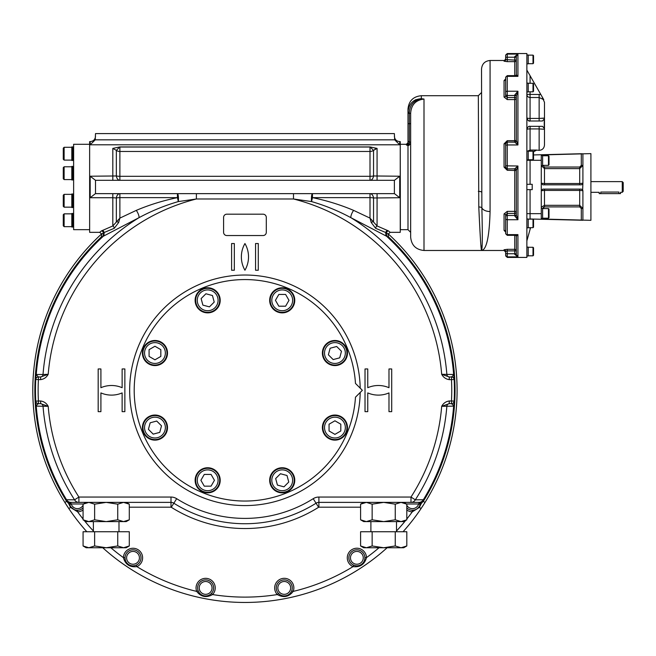 <?xml version="1.0" encoding="UTF-8"?>
<svg xmlns="http://www.w3.org/2000/svg" width="656" height="656" viewBox="0 0 656 656"><rect width="100%" height="100%" fill="white"/><g stroke="black" fill="none" stroke-linecap="round" stroke-linejoin="round"><path stroke-width="0.98" d="M72.685 204.795L72.595 203.655M89.634 229.666L73.628 229.666L73.628 144.279L89.634 144.279M71.816 227.033L72.775 227.033L71.816 227.033L71.816 213.479L72.775 213.479L71.816 213.479M72.644 226.656L73.628 227.033L72.644 226.656L72.644 213.487L73.628 213.479L72.841 213.479M72.8 213.487L72.57 226.632M72.644 214.159L72.8 215.701M72.644 215.75L72.857 218.038M72.644 218.038L72.718 220.58M72.8 225.27L72.595 223.147M72.8 223.147L72.578 220.58M64.124 226.656L64.124 213.848L71.816 213.848L64.124 213.848L63.271 214.701L63.271 225.779L64.124 226.656L71.816 226.656M71.816 160.466L72.775 160.466L71.816 160.466L71.816 146.911L72.775 146.911L71.816 146.911M72.644 160.072L73.628 160.466L72.644 160.097L72.644 146.919M72.8 146.919L72.8 160.449M72.644 151.47L72.718 154.021M72.644 147.592L72.8 149.133M72.644 149.191L72.857 151.47M72.8 158.711L72.595 156.587M72.8 156.587L72.578 154.021M64.124 147.288L63.271 148.141L63.271 159.236L64.124 160.097L64.124 147.288L71.816 147.288M72.775 179.965L71.816 179.965L71.816 166.411L72.775 166.411L71.816 166.411M73.628 179.965L72.644 179.588L72.644 166.419M72.8 179.949L72.791 179.227M72.685 166.485L72.8 179.564M72.644 167.091L72.8 168.633M72.644 168.682L72.857 170.97M72.644 170.97L72.718 173.512M72.8 178.202L72.595 176.079M72.8 176.079L72.578 173.512M64.124 166.78L63.271 167.633L63.271 178.735L64.124 179.588L64.124 166.78L71.816 166.78M72.873 149.191L72.75 148.24M73.628 193.979L72.644 194.086M73.628 207.534L72.644 207.165L72.644 193.987M72.8 203.655L72.8 207.517M72.644 194.66L72.8 198.538M72.644 196.259L72.857 198.538M72.644 198.538L72.718 201.089M72.8 193.987L72.8 194.66M72.8 194.627L72.8 196.201M72.8 198.473L72.57 201.089M72.775 207.534L71.816 207.534L71.816 193.979L72.775 193.979M64.124 194.356L63.271 195.209L63.271 206.304L64.124 207.165L64.124 194.356L71.816 194.356M216.16 308.812A12.005 12.005 0 0 1 196.07 303.433A12.005 12.005 0 0 1 210.781 288.722A12.005 12.005 0 0 1 216.16 308.812M215.029 307.68A10.406 10.406 0 0 1 197.62 303.015A10.406 10.406 0 0 1 210.363 290.272A10.406 10.406 0 0 1 215.029 307.68M212.462 295.528L214.217 302.08L209.428 306.869L202.876 305.114L201.121 298.57L205.918 293.773L212.462 295.528M166.968 353.035A12.005 12.005 0 0 1 148.953 363.432A12.005 12.005 0 0 1 148.953 342.637A12.005 12.005 0 0 1 166.968 353.035M165.361 353.035A10.406 10.406 0 0 1 149.757 362.046A10.406 10.406 0 0 1 149.757 344.023A10.406 10.406 0 0 1 165.361 353.035M154.955 346.253L160.827 349.648L160.827 356.421L154.955 359.816L149.084 356.421L149.084 349.648L154.955 346.253M326.434 361.53A12.005 12.005 0 0 1 331.821 341.44A12.005 12.005 0 0 1 346.524 356.142A12.005 12.005 0 0 1 326.434 361.53M327.574 360.398A10.406 10.406 0 0 1 332.231 342.981A10.406 10.406 0 0 1 344.982 355.732A10.406 10.406 0 0 1 327.574 360.398M339.726 357.832L333.174 359.586L328.377 354.789L330.132 348.246L336.684 346.491L341.473 351.28L339.726 357.832M282.219 312.33A12.005 12.005 0 0 1 271.814 294.323A12.005 12.005 0 0 1 292.617 294.323A12.005 12.005 0 0 1 282.219 312.33M282.219 310.731A10.406 10.406 0 0 1 273.208 295.118A10.406 10.406 0 0 1 291.231 295.118A10.406 10.406 0 0 1 282.219 310.731M288.993 300.325L285.606 306.196L278.825 306.196L275.438 300.325L278.825 294.454L285.606 294.454L288.993 300.325M273.724 471.803A12.005 12.005 0 0 1 293.814 477.183A12.005 12.005 0 0 1 279.112 491.893A12.005 12.005 0 0 1 273.724 471.803M274.856 472.935A10.406 10.406 0 0 1 292.273 477.601A10.406 10.406 0 0 1 279.522 490.344A10.406 10.406 0 0 1 274.856 472.935M277.422 485.087L275.668 478.544L280.465 473.747L287.008 475.502L288.763 482.045L283.974 486.842L277.422 485.087M322.924 427.581A12.005 12.005 0 0 1 340.931 417.183A12.005 12.005 0 0 1 340.931 437.978A12.005 12.005 0 0 1 322.924 427.581M324.523 427.581A10.406 10.406 0 0 1 340.136 418.569A10.406 10.406 0 0 1 340.136 436.593A10.406 10.406 0 0 1 324.523 427.581M334.929 434.362L329.058 430.976L329.058 424.194L334.929 420.799L340.8 424.194L340.8 430.976L334.929 434.362M163.451 419.094A12.005 12.005 0 0 1 158.063 439.184A12.005 12.005 0 0 1 143.361 424.473A12.005 12.005 0 0 1 163.451 419.094M162.319 420.225A10.406 10.406 0 0 1 157.653 437.634A10.406 10.406 0 0 1 144.902 424.891A10.406 10.406 0 0 1 162.319 420.225M150.167 422.792L156.71 421.037L161.507 425.826L159.752 432.378L153.201 434.133L148.412 429.336L150.167 422.792M207.673 468.286A12.005 12.005 0 0 1 218.071 486.301A12.005 12.005 0 0 1 197.267 486.301A12.005 12.005 0 0 1 207.673 468.286M207.673 469.885A10.406 10.406 0 0 1 216.685 485.497A10.406 10.406 0 0 1 198.661 485.497A10.406 10.406 0 0 1 207.673 469.885M200.892 480.29L204.278 474.427L211.06 474.427L214.446 480.29L211.06 486.162L204.278 486.162L200.892 480.29M548.482 165.361L549.015 164.82L549.015 156.284L548.482 155.751L548.482 165.361L542.61 165.361M580.847 166.55L579.707 167.034L581.306 165.41L582.905 165.41L579.707 168.608L579.707 167.034L544.48 167.034L544.48 168.608L541.282 165.624L542.61 165.624L542.61 155.48L541.274 155.48M548.482 218.194L548.482 208.583L549.015 209.116L549.015 217.661L548.482 218.194L542.61 218.194M541.274 218.456L542.61 218.456L542.61 208.321L541.274 208.321M539.142 126.346L539.142 128.92L530.073 128.92A3.206 0.631 180 0 0 526.866 129.544C527.621 127.034 528.687 125.968 530.073 126.346L542.528 126.346L544.25 128.314L543.996 129.232L539.142 128.92L539.142 150.363C542.381 150.044 544.16 148.264 544.48 145.025L544.48 102.328L541.987 96.547M530.073 91.824L530.073 94.374L540.839 94.546L543.775 99.679L539.142 97.506L530.073 97.506L530.073 94.374L526.866 94.374A3.206 3.141 180 0 0 530.073 97.506L530.073 118.433A3.206 0.631 0 0 1 526.866 117.801C527.826 120.466 528.892 121.532 530.073 121.007L542.446 121.007L544.25 119.031L543.996 118.121L542.061 118.359M539.142 121.007L539.142 118.433L543.996 118.121M533.426 151.634L536.206 150.052L530.073 150.052L527.744 151.052L530.073 150.052L530.073 126.346M540.839 94.546L526.866 70.094M526.94 118.474A3.206 3.206 0 0 0 527.326 119.449M527.539 119.769A3.206 3.206 0 0 0 527.982 120.228M528.408 120.54A3.206 3.206 0 0 0 528.834 120.761M529.253 120.901A3.206 3.206 0 0 0 530.073 121.007L530.073 118.433L539.142 118.433L539.142 94.374M544.25 128.314L544.25 119.031M544.48 168.608L579.707 168.608L544.48 168.608L544.48 183.532L541.274 183.237L541.274 160.285L530.073 160.285L530.073 159.752M581.306 165.41L581.306 153.734L582.905 153.824L582.905 183.237A1.599 1.599 0 0 1 582.643 184.115L581.306 184.836L542.881 184.836L541.274 183.237L541.274 190.707L544.48 190.412L544.48 205.328L541.7 206.943M526.866 184.303L532.205 184.303L532.205 189.641L526.866 189.641M529.105 219.145A3.206 3.206 0 0 1 530.073 218.989L529.105 219.145M530.565 227.681L526.866 240.875M579.707 184.836L579.707 183.532L582.905 183.237L582.643 189.822L581.306 189.108L542.881 189.108L541.274 190.707L541.274 218.989L590.908 220.326L590.908 153.619L541.274 154.947L541.274 160.285M581.306 153.734L533.541 154.947M582.905 220.26L530.073 218.989L530.073 189.641M544.48 189.108L544.48 190.412L579.707 190.412L579.707 206.902L581.306 208.534L582.905 208.534L579.707 205.328L544.48 205.328L544.48 206.902L543.332 207.394M579.707 189.108L579.707 190.412L582.905 190.707L582.905 220.121M544.48 184.836L544.48 183.532L579.707 183.532L579.707 168.608L582.905 165.41M582.643 189.822L582.905 190.707M507.252 257.423L505.653 255.282A1.599 1.591 -0 0 0 507.252 256.873L507.252 257.423L526.866 257.423L526.866 53.546L507.252 53.546L505.653 55.145L505.653 59.614L505.653 57.252L507.252 57.22L507.252 53.546M622.265 192.306L623.2 191.372L623.2 182.565L622.265 181.63L622.265 192.306L620.535 192.306L620.535 193.618L599.182 193.618L599.182 192.306L590.908 192.306M618.928 193.618L618.928 192.06C620.994 192.331 620.994 192.331 618.928 192.06L600.781 192.06C598.723 192.331 598.723 192.331 600.781 192.06C598.723 192.331 598.723 192.331 600.781 192.06L600.781 193.618M526.866 151.052L528.203 151.052L528.203 159.916L526.866 159.916M533.008 159.752L533.541 159.219L533.541 151.749L533.008 151.216L533.008 159.752L528.203 159.752M526.866 54.989L528.203 54.989L528.203 63.845L526.866 63.845M533.008 63.689L533.541 63.156L533.541 55.678L533.008 55.145L533.008 63.689L528.203 63.689M526.866 83.123L528.203 83.123L528.203 91.988L526.866 91.988M533.008 91.824L533.541 91.291L533.541 83.82L533.008 83.287L533.008 91.824L528.203 91.824M526.866 218.981L528.203 218.981L528.203 227.837L526.866 227.837M533.008 227.681L533.541 227.148L533.541 219.678L533.008 219.145L533.008 227.681L528.203 227.681M526.866 247.115L528.203 247.115L528.203 255.979L526.866 255.979M533.008 255.815L533.541 255.282L533.541 247.812L533.008 247.279L533.008 255.815L528.203 255.815M504.054 61.197L505.653 58.884L505.653 59.614A1.599 1.591 0 0 1 504.054 61.197L507.252 61.648L507.252 57.22L514.73 57.22L514.73 56.596L517.928 54.095L516.329 56.26L516.329 74.792L517.928 76.35L517.928 54.095L507.252 54.095A1.599 1.591 180 0 0 505.653 55.686M515.575 75.629L517.928 76.35L507.252 76.35L507.252 75.637L515.575 75.637L516.329 74.792L516.329 75.727M516.329 96.58A1.599 1.115 -0 0 0 514.73 95.473L507.252 95.473A1.599 1.115 180 0 1 505.653 94.357L505.653 77.687M514.73 94.981L517.928 91.225L516.329 95.842A1.599 0.869 -0 0 0 514.73 94.981L514.73 97.531L507.252 97.531L505.653 96.055L505.653 79.327A1.599 1.263 180 0 1 504.054 80.59L505.653 78.925M516.329 140.597A1.599 1.566 0 0 1 514.73 142.163L517.928 144.96L516.329 140.597L516.329 95.842M516.329 170.478A1.599 1.599 -0 0 0 514.73 168.871L507.252 168.871A1.599 1.599 180 0 1 505.653 167.272L505.653 143.689A1.599 1.599 0 0 1 507.252 142.09L514.73 142.163M514.73 168.805L517.928 166.001L516.329 170.363A1.599 1.566 -0 0 0 514.73 168.805L507.252 168.928L505.653 167.313L504.054 167.116L507.252 170.273L507.252 144.96L517.928 144.96L517.928 91.225L507.252 91.225L507.252 76.35A1.599 1.246 -0 0 0 505.653 77.588M514.73 215.988L514.73 215.496A1.599 1.115 -0 0 0 516.329 214.381L516.329 215.119A1.599 0.869 -0 0 1 514.73 215.988L517.928 219.735L516.329 215.119L516.329 170.363M505.653 233.282L505.653 216.611A1.599 1.115 -0 0 1 507.252 215.496L514.73 215.496L514.73 213.43L507.252 213.43L507.252 219.735L517.928 219.735L517.928 166.001L505.653 165.837M515.575 235.332L517.928 234.618L516.329 236.168L515.575 235.332L507.252 235.332L507.252 219.735A1.599 1.009 -0 0 1 505.653 218.727M514.73 254.372L514.73 253.749L516.329 253.774L516.329 250.904L516.329 254.708L514.73 254.372L517.928 256.873L516.329 254.708L516.329 236.168M514.73 56.596L516.329 56.26M505.653 59.614L514.73 60.09L514.73 57.22L516.329 57.195L516.329 60.065A1.599 1.583 0 0 1 514.73 61.648L507.252 61.648M505.653 94.357L505.653 96.055A1.599 0.984 -0 0 1 504.054 97.039L507.252 99.589L507.252 91.225A1.599 1.009 -0 0 0 505.653 92.234M507.252 99.589L514.73 99.589L514.73 97.531A1.599 1.115 -0 0 1 516.329 98.646A1.599 0.943 -0 0 1 514.73 99.589L514.73 140.687L516.329 140.441A1.599 1.599 0 0 1 514.73 142.04L507.252 142.04L507.252 140.687L504.054 143.844L505.653 143.648L507.252 142.04L507.252 144.96L505.653 145.132L505.653 143.689M505.653 214.906L507.252 213.43L507.252 211.38L504.054 213.922A1.599 0.984 180 0 1 505.653 214.906L505.653 216.611M505.653 255.282L505.653 253.716L505.653 255.282M505.653 253.716L507.252 253.749L507.252 249.321L504.054 249.764A1.599 1.591 180 0 1 505.653 251.355L505.653 253.716L505.653 251.355L505.653 252.084L505.653 251.355L507.252 250.879L514.73 250.879L514.73 253.749L507.252 253.749L507.252 256.873L517.928 256.873L517.928 234.618L507.252 234.618A1.599 1.246 -0 0 1 505.653 233.372M505.645 231.527L505.653 231.642A1.599 1.263 -0 0 0 504.054 230.379L505.653 232.044M490.073 211.527L490.073 60.483C484.882 60.992 482.037 63.837 481.529 69.028L481.865 207.886A8.536 5.035 180 0 0 490.073 211.527C489.36 236.824 486.514 249.813 481.529 250.477L423.997 250.477C415.896 249.69 411.443 245.246 410.656 237.136L410.656 232.339L407.991 229.666L400.381 229.666L400.25 144.279M504.054 249.764L504.054 250.477L481.529 250.477C480.963 249.214 480.053 234.717 478.79 207.009A3.206 1.402 -3.2 0 1 481.865 207.886C482.537 235.135 482.431 249.337 481.529 250.477L482.103 245.147M408.827 144.23L407.991 143.377L408.901 145.435L406.384 144.951L407.991 145.64L407.991 229.666M408.901 145.435L410.656 143.229L408.991 145.37L409.319 141.885L408.901 145.435M400.381 144.279L406.384 144.279L406.384 144.951A1.599 1.574 180 0 0 407.991 143.377L407.991 109.052C408.778 100.95 413.223 96.498 421.332 95.71L421.332 98.695L423.997 99.048C415.658 100.089 411.214 104.845 410.656 113.308L410.656 237.136M407.991 141.565L407.991 142.09M409.319 141.885L409.319 123.672L407.991 123.672L407.991 140.54A1.599 1.361 -0 0 0 409.319 141.885A1.599 1.361 -0 0 1 410.656 143.229L410.656 123.672L409.319 123.672L409.319 113.308L410.656 113.308M409.344 112.168C410.008 104.804 413.911 100.434 421.062 99.056A1.599 0.566 96.2 0 1 421.332 98.695C413.141 99.294 408.688 103.787 407.991 112.184L409.344 112.168L409.319 113.308L407.991 113.308M416.052 99.573L413.829 100.794M423.997 99.048L421.062 99.056L423.997 99.048L423.997 250.477M478.79 207.009L478.331 95.71L421.332 95.71M481.529 192.126A3.206 0.754 -0 0 0 478.331 191.372M198.801 291.453A12.538 12.538 0 0 1 219.785 297.078A12.538 12.538 0 0 1 204.426 312.436A12.538 12.538 0 0 1 198.801 291.453M142.418 353.035A12.538 12.538 0 0 1 161.228 342.178A12.538 12.538 0 0 1 161.228 363.9A12.538 12.538 0 0 1 142.418 353.035M343.793 344.17A12.538 12.538 0 0 1 338.176 365.154A12.538 12.538 0 0 1 322.818 349.787A12.538 12.538 0 0 1 343.793 344.17M282.219 287.779A12.538 12.538 0 0 1 293.076 306.598A12.538 12.538 0 0 1 271.354 306.598A12.538 12.538 0 0 1 282.219 287.779M291.084 489.163A12.538 12.538 0 0 1 270.1 483.538A12.538 12.538 0 0 1 285.467 468.179A12.538 12.538 0 0 1 291.084 489.163M347.467 427.581A12.538 12.538 0 0 1 328.656 438.446A12.538 12.538 0 0 1 328.656 416.724A12.538 12.538 0 0 1 347.467 427.581M146.091 436.453A12.538 12.538 0 0 1 151.708 415.469A12.538 12.538 0 0 1 167.075 430.828A12.538 12.538 0 0 1 146.091 436.453M207.673 492.836A12.538 12.538 0 0 1 196.808 474.026A12.538 12.538 0 0 1 218.53 474.026A12.538 12.538 0 0 1 207.673 492.836M355.47 383.424L362.358 390.312L355.47 397.192A110.741 110.741 0 0 1 187.6 485.046A110.741 110.741 0 0 1 187.6 295.569A110.741 110.741 0 0 1 355.47 383.424M90.175 144.796L399.717 144.796L394.658 139.835L394.379 133.603L95.505 133.603L95.227 139.835L90.175 144.796L90.175 141.606L89.634 141.606L89.634 232.339L99.696 232.339L101.36 230.945L100.335 231.798M388.836 238.079L386.597 236.242L350.911 217.694A5.338 1.517 116.9 0 1 353.6 210.379L370.009 218.112L377.069 225.959L388.524 230.945L390.197 232.339L400.25 232.339L400.25 141.606L399.717 141.606C396.47 141.294 394.691 139.515 394.379 136.268M196.39 193.643L196.39 198.981L178.342 201.572A5.338 1.05 -90 0 0 177.432 193.643L177.432 197.645L119.876 197.645L119.876 218.112L118.662 222.482L114.283 228.296L103.386 232.814A2.132 1.993 49.2 0 0 101.36 230.945L112.816 225.959L119.876 218.112L136.284 210.379C149.404 204.828 163.114 200.58 177.432 197.645L178.342 201.572C164.656 205.541 151.536 210.912 138.974 217.694A5.338 1.517 63.1 0 0 136.284 210.379M119.794 146.944L112.816 148.395L116.35 150.363L119.794 146.944L370.091 146.944L377.069 148.395L373.543 150.363L370.091 146.944M388.524 230.945A2.132 1.993 -49.2 0 0 386.499 232.814L388.09 234.118L390.197 232.339L389.664 231.888M114.283 228.296A2.132 1.271 63.8 0 0 112.816 225.959L112.816 197.718L116.35 197.981L116.35 221.785A2.132 0.951 27 0 1 118.662 222.482M40.451 376.97A2.665 2.575 90 0 0 43.017 374.502L48.2 374.297C46.51 377.38 43.985 379.16 40.631 379.635L35.744 379.496L36.064 374.502L43.017 374.502A202.54 202.54 0 0 1 138.974 217.694L103.287 236.242A5.338 4.084 66.3 0 0 104.042 232.552A2.132 1.648 69 0 0 102.344 230.469M387.54 230.469A2.132 1.648 -69 0 0 385.843 232.552L375.609 228.296L371.222 222.482A2.132 0.951 -27 0 1 373.543 221.785L373.543 197.981A5.338 3.592 90 0 0 370.009 193.643L370.009 197.645A5.338 1.337 180 0 1 373.543 197.981L399.717 197.718L394.469 193.643L95.415 193.643L90.175 197.718L112.816 197.718L112.816 193.643M90.175 197.718L90.175 176.226L95.505 180.302L95.505 193.643M90.175 176.226L116.35 175.964A5.338 3.592 -90 0 0 119.876 180.302L119.876 176.3A5.338 1.337 0 0 1 116.35 175.964L116.35 150.363A5.338 4.436 0 0 0 119.876 151.47L119.876 147.034L370.009 147.034L370.009 151.47A5.338 4.436 180 0 0 373.543 150.363L373.543 175.964L399.717 176.226L394.469 180.302L95.505 180.302M377.069 193.643L377.069 225.959A2.132 1.271 -63.8 0 0 375.609 228.296M386.499 232.814L385.843 232.552A5.338 4.084 113.7 0 0 386.597 236.242A209.289 209.289 0 0 1 453.632 374.494L453.821 374.502A209.477 209.477 0 0 0 387.917 237.218A5.338 4.953 133 0 1 386.499 232.814L387.335 233.503M375.068 148.961L377.069 148.395L377.069 180.302M101.672 237.488L101.975 237.21A5.338 4.953 -133 0 0 103.386 232.814L101.795 234.11L99.696 232.339M119.876 197.645A5.338 1.337 0 0 0 116.35 197.981A5.338 3.592 -90 0 1 119.876 193.643L119.876 197.645M370.009 176.3A5.338 1.337 180 0 0 373.543 175.964A5.338 3.592 -90 0 1 370.009 180.302L370.009 176.3L119.876 176.3L119.876 151.47L370.009 151.47L370.009 176.3M394.379 180.302L394.379 193.643M371.222 222.482L370.009 218.112L370.009 197.645L312.461 197.645C326.721 200.564 340.431 204.811 353.6 210.379M388.213 237.488L389.164 238.39M389.459 238.669L389.648 238.85C389.131 239.063 388.606 237.48 388.09 234.118M389.566 238.768L389 238.226M423.292 505.194A212.142 212.142 0 0 1 421.054 508.589L424.998 502.488A212.142 212.142 0 0 0 388.163 233.807A212.142 212.142 0 0 1 423.792 504.407M66.1 504.407A212.142 212.142 0 0 1 64.887 502.488L68.831 508.589A212.142 212.142 0 0 1 66.6 505.194M35.99 405.096A2.665 1.64 -4 0 0 36.17 405.613L38.409 403.653A2.665 2.665 0 0 1 35.744 401.119A209.477 209.477 0 0 1 35.744 379.496A2.665 2.665 0 0 1 38.409 376.97L38.409 379.635A206.804 206.804 0 0 0 38.409 400.98L38.409 403.653A2.665 2.665 0 0 1 35.744 401.119A2.665 2.665 0 0 0 38.409 403.653L40.631 403.653L40.631 400.98C43.985 401.456 46.51 403.235 48.2 406.318L36.064 406.121A209.477 209.477 0 0 1 35.99 405.096L36.064 406.121A209.477 209.477 0 0 1 35.99 405.096L35.744 401.119A209.477 209.477 0 0 1 35.744 379.496A2.665 2.665 0 0 1 38.409 376.97L36.064 374.502A209.477 209.477 0 0 1 101.967 237.218A209.477 209.477 0 0 0 35.99 375.519A2.665 1.64 4 0 1 36.17 375.002A2.665 2.575 90 0 0 36.252 374.494A209.289 209.289 0 0 1 103.287 236.242L101.131 238.005M100.868 238.243L100.335 238.751M293.494 193.643L293.494 198.981L196.39 198.981A197.39 197.39 0 0 0 48.2 374.297L40.631 376.97L38.409 376.97A2.665 2.665 0 0 0 35.744 379.496M449.434 376.97A2.665 2.575 90 0 1 446.867 374.502A202.54 202.54 0 0 0 350.911 217.694C338.373 210.92 325.253 205.541 311.543 201.572L312.461 197.645L312.461 193.643A5.338 1.05 -90 0 0 311.543 201.572L293.494 198.981A197.39 197.39 0 0 1 441.685 374.297L453.632 374.494A2.665 2.575 90 0 0 453.714 375.002L454.141 379.496A209.477 209.477 0 0 1 454.141 401.119L453.821 406.121L441.685 406.318C443.374 403.235 445.9 401.456 449.262 400.98L449.262 403.653L441.685 406.318A197.39 197.39 0 0 1 410.992 497.051L318.898 497.051A10.676 10.676 0 0 0 313.207 498.691L316.053 503.209A133.422 133.422 0 0 1 173.84 503.209A5.338 5.338 0 0 0 170.995 502.381L70.93 502.381L70.93 503.152L68.585 501.84A5.338 5.338 0 0 0 70.93 502.381A5.338 5.338 0 0 1 66.387 499.839A5.338 5.338 0 0 0 70.93 502.381A5.338 5.084 90 0 1 66.543 499.741L74.571 499.831A5.338 5.076 90 0 0 78.9 502.381L78.9 497.051L74.571 499.831A202.54 202.54 0 0 1 43.017 406.121A2.665 2.575 -90 0 0 40.451 403.653M318.898 497.051L318.898 502.381A5.338 5.338 0 0 0 316.053 503.209A5.338 5.338 0 0 1 318.898 502.381L410.992 502.381A5.338 5.076 -90 0 0 415.322 499.831L423.341 499.741A5.338 5.084 -90 0 1 418.954 502.381A5.338 5.338 0 0 0 421.308 501.84A1.599 1.599 0 0 0 420.48 502.799A1.599 0.804 17.3 0 1 418.954 503.152L418.954 502.381L410.992 502.381L418.954 502.381A5.338 5.338 0 0 0 423.505 499.839L420.963 502.873A1.599 1.476 11.2 0 0 420.316 503.792L420.422 503.103L420.16 504.423L418.618 503.988L418.954 503.152L421.308 501.84A5.338 5.338 0 0 0 423.505 499.839A209.477 209.477 0 0 0 453.821 406.121L453.714 405.613A2.665 1.64 4 0 0 453.895 405.096M68.831 508.589A212.142 212.142 0 0 0 86.822 531.737A212.142 212.142 0 0 1 68.831 508.589L70.545 507.441L68.585 503.488L66.371 500.987L66.896 500.667L66.387 499.839A5.338 5.338 0 0 0 70.93 502.381M449.262 376.97L449.262 379.635C445.9 379.16 443.374 377.38 441.685 374.297L449.262 376.97L451.476 376.97L453.714 375.002A2.665 1.64 -4 0 1 453.895 375.519A209.477 209.477 0 0 0 387.917 237.218A209.477 209.477 0 0 1 453.895 375.519M360.201 388.155A115.276 115.276 0 0 0 243.868 275.036A115.276 115.276 0 0 0 129.667 390.312A115.276 115.276 0 0 0 243.868 505.579A115.276 115.276 0 0 0 360.201 392.46M388.303 236.726A210.092 210.092 0 0 1 423.514 500.987L422.997 500.667A209.477 209.477 0 0 0 423.505 499.839A5.338 5.338 0 0 1 418.954 502.381A5.338 5.338 0 0 0 421.308 501.84A1.599 1.599 0 0 0 420.48 502.799L421.308 501.84A5.338 5.338 0 0 0 423.505 499.839L423.341 499.741A209.289 209.289 0 0 0 453.632 406.121A2.665 2.575 -90 0 1 453.714 405.613L451.476 403.653A2.665 2.665 0 0 0 454.141 401.119L451.476 400.98A206.804 206.804 0 0 0 451.476 379.635L454.141 379.496A2.665 2.665 0 0 0 451.476 376.97A2.665 2.665 0 0 1 454.141 379.496A209.477 209.477 0 0 1 454.141 401.119A209.477 209.477 0 0 0 454.141 379.496A209.477 209.477 0 0 1 454.141 401.119A2.665 2.665 0 0 1 451.476 403.653L449.262 403.653M420.881 502.135L421.308 501.84L421.3 503.488L419.34 507.441L412.271 511.844L412.304 510.245L414.215 510.048M453.952 376.339A209.477 209.477 0 0 1 453.993 376.938A209.477 209.477 0 0 0 453.952 376.339M454.042 377.799A209.477 209.477 0 0 1 454.083 378.397A209.477 209.477 0 0 0 454.042 377.799M454.108 378.824A209.477 209.477 0 0 1 454.132 379.34A209.477 209.477 0 0 0 454.108 378.824M454.132 401.283A209.477 209.477 0 0 1 454.1 401.8A209.477 209.477 0 0 0 454.132 401.283M454.083 402.226A209.477 209.477 0 0 1 454.042 402.825A209.477 209.477 0 0 0 454.083 402.226M453.821 406.121A209.477 209.477 0 0 0 453.993 403.686A209.477 209.477 0 0 1 422.997 500.667M423.514 500.987L421.3 503.488A1.599 0.541 11.2 0 0 420.316 503.792L419.799 505.44M101.721 233.807A212.142 212.142 0 0 0 64.887 502.488A212.142 212.142 0 0 1 101.721 233.807M421.054 508.589A212.142 212.142 0 0 1 403.063 531.737A212.142 212.142 0 0 0 421.054 508.589L418.872 507.031L417.56 508.408M102.754 547.752A212.142 212.142 0 0 0 387.13 547.752A212.142 212.142 0 0 1 102.754 547.752M353.666 565.16A8.003 8.003 0 0 0 364.884 557.821A8.003 8.003 0 0 0 349.172 555.648A8.003 8.003 0 0 0 353.666 565.16A8.003 8.003 0 0 0 364.884 557.821A8.003 8.003 0 0 0 349.172 555.648A8.003 8.003 0 0 0 353.666 565.16A8.003 8.003 0 0 1 357.864 549.884A8.003 8.003 0 0 1 364.875 557.666L366.483 557.633C364.556 564.455 360.07 567.456 353.026 566.628L353.666 565.16L355.601 565.726M291.707 590.826L293.199 591.409C288.812 596.976 283.523 598.026 277.324 594.566L278.48 593.459L280.055 594.721M198.178 590.826A8.003 8.003 0 0 0 213.643 587.907A8.003 8.003 0 0 0 204.155 580.043A8.003 8.003 0 0 0 198.178 590.826A8.003 8.003 0 0 0 213.643 587.907A8.003 8.003 0 0 0 204.155 580.043A8.003 8.003 0 0 0 198.178 590.826A8.003 8.003 0 0 1 211.954 582.995A8.003 8.003 0 0 1 211.412 593.459L212.56 594.566C206.378 598.034 201.089 596.976 196.693 591.409L198.178 590.826L199.145 592.598M125.009 557.666A8.003 8.003 0 0 0 132.93 565.833A8.003 8.003 0 0 0 141.015 557.821A8.003 8.003 0 0 0 133.094 549.818A8.003 8.003 0 0 0 125.009 557.666A8.003 8.003 0 0 0 132.93 565.833A8.003 8.003 0 0 0 141.015 557.821A8.003 8.003 0 0 0 133.094 549.818A8.003 8.003 0 0 0 125.009 557.666A8.003 8.003 0 0 1 140.728 555.706A8.003 8.003 0 0 1 136.218 565.16L136.866 566.628C129.822 567.465 125.337 564.463 123.41 557.633L125.009 557.666L125.222 559.675M83.074 507.916A8.003 8.003 0 0 1 69.725 504.423L69.405 502.799A1.599 0.804 162.7 0 0 70.93 503.152L71.266 503.988L69.725 504.423A8.003 8.003 0 0 0 83.074 507.916A8.003 8.003 0 0 1 77.588 510.245L77.621 511.844L70.545 507.441L71.012 507.031L73.898 509.425M35.932 404.285A209.477 209.477 0 0 1 35.891 403.678A209.477 209.477 0 0 0 35.932 404.285M35.842 402.825A209.477 209.477 0 0 1 35.809 402.226A209.477 209.477 0 0 0 35.842 402.825M35.785 401.792A209.477 209.477 0 0 1 35.752 401.283A209.477 209.477 0 0 0 35.785 401.792M35.752 379.34A209.477 209.477 0 0 1 35.785 378.824A209.477 209.477 0 0 0 35.752 379.34M35.809 378.389A209.477 209.477 0 0 1 35.842 377.79A209.477 209.477 0 0 0 35.809 378.389M35.891 376.929A209.477 209.477 0 0 1 35.932 376.331A209.477 209.477 0 0 0 35.891 376.929M66.846 500.594L68.921 502.873L68.585 501.84L69.003 502.135M36.064 406.121A209.477 209.477 0 0 0 66.387 499.839A209.477 209.477 0 0 1 36.064 406.121L36.17 405.613A2.665 2.575 -90 0 1 36.252 406.121A209.289 209.289 0 0 0 66.543 499.741L66.387 499.839M40.631 379.635L40.631 376.97M40.631 403.653L48.2 406.318A197.39 197.39 0 0 0 78.9 497.051L170.995 497.051L170.995 502.381A5.338 5.338 0 0 1 173.84 503.209L176.677 498.691A10.676 10.676 0 0 0 170.995 497.051M223.598 232.339A3.206 3.206 0 0 0 226.796 235.537L263.089 235.537A3.206 3.206 0 0 0 266.295 232.339L266.295 217.39A3.206 3.206 0 0 0 263.089 214.192L226.796 214.192A3.206 3.206 0 0 0 223.598 217.39L223.598 232.339M234.331 243.54L231.601 243.54L231.601 270.231L234.331 270.231L234.331 243.54M124.861 368.959L122.131 368.959L122.131 387.704A26.683 26.683 0 0 0 100.909 387.704L100.909 368.959L98.179 368.959L98.179 411.656L100.909 411.656L100.909 392.911A26.683 26.683 0 0 0 122.131 392.911L122.131 411.656L124.861 411.656L124.861 368.959M258.284 243.54L258.284 270.231L255.553 270.231L255.553 243.54L258.284 243.54M244.942 243.54A26.683 26.683 0 0 0 244.942 270.231A26.683 26.683 0 0 0 244.942 243.54M391.706 368.959L391.706 411.656L388.983 411.656L388.983 392.911A26.683 26.683 0 0 1 367.754 392.911L367.754 411.656L365.023 411.656L365.023 368.959L367.754 368.959L367.754 387.704A26.683 26.683 0 0 1 388.983 387.704L388.983 368.959L391.706 368.959M449.434 403.653A2.665 2.575 -90 0 0 446.867 406.121A202.54 202.54 0 0 1 415.322 499.831L410.992 497.051L410.992 502.381M420.48 502.799L420.422 503.103A1.599 1.599 0 0 1 420.48 502.799A1.599 1.599 0 0 0 420.422 503.103A1.599 0.525 6.2 0 1 418.823 503.455M71.061 503.455A1.599 0.525 173.8 0 1 69.47 503.103L70.094 505.448M69.577 503.792A1.599 0.541 -11.2 0 0 68.585 503.488L68.921 502.873A1.599 1.476 -11.2 0 1 69.577 503.792M69.47 503.103A1.599 1.599 0 0 0 68.585 501.84L69.405 502.799M406.023 503.718L403.801 502.439M401.037 502.381L406.81 504.169L401.037 502.381L395.256 504.169L383.703 502.381L372.149 504.169L366.368 502.381L360.595 504.169L360.595 519.814L366.368 521.602L372.149 519.814L372.149 504.169M86.084 502.439L83.861 503.718M88.847 502.381L83.074 504.169L83.074 519.814L88.847 521.602L83.074 519.814L86.166 521.602L88.847 521.602L94.628 519.814L94.628 504.169L88.847 502.381M94.628 504.169L106.182 502.381L117.736 504.169L123.517 502.381L129.289 504.169L123.517 502.381M406.81 507.916A8.003 8.003 0 0 0 420.16 504.423A8.003 8.003 0 0 1 406.81 507.916M395.256 504.169L395.256 519.814L383.703 521.602L372.149 519.814M395.256 519.814L401.037 521.602L406.81 519.814L406.81 504.169L403.719 502.381M292.256 587.907A8.003 8.003 0 0 0 281.26 580.486A8.003 8.003 0 0 0 278.48 593.459A8.003 8.003 0 0 0 292.256 587.907A8.003 8.003 0 0 0 281.26 580.486A8.003 8.003 0 0 0 278.48 593.459A8.003 8.003 0 0 0 292.256 587.907M94.628 519.814L106.182 521.602L117.736 519.814L117.736 504.169M117.736 519.814L123.517 521.602L129.289 519.814L129.289 504.169L126.198 502.381M406.81 519.814L403.719 521.602L363.695 521.602L360.595 519.814M88.847 521.602L126.198 521.602L129.289 519.814M396.511 521.602L396.511 531.737M93.373 521.602L93.373 531.737M366.368 547.752L372.149 545.964L383.703 547.752L363.695 547.752L360.595 545.964L366.368 547.752L360.595 545.964L360.595 531.737L406.81 531.737L406.81 545.964L401.037 547.752L403.719 547.752L406.81 545.964M88.847 547.752L94.628 545.964L106.182 547.752L86.166 547.752L83.074 545.964L88.847 547.752L83.074 545.964L83.074 531.737L129.289 531.737L129.289 545.964L123.517 547.752L126.198 547.752L129.289 545.964M372.149 545.964L372.149 531.737M395.256 545.964L401.037 547.752L383.703 547.752L395.256 545.964L395.256 531.737M94.628 545.964L94.628 531.737M117.736 545.964L123.517 547.752L106.182 547.752L117.736 545.964L117.736 531.737M530.073 151.216L530.073 150.052M530.073 75.694L530.073 83.287M539.142 150.363L536.206 150.052M526.866 160.285L530.073 160.285L530.073 184.303M526.866 213.659L541.274 213.659M530.073 229.461L530.073 227.681M544.48 167.034L542.881 165.41M542.881 208.534L544.48 206.902L579.707 206.902L544.48 206.902M542.881 155.751L542.881 154.898M542.881 219.038L542.881 218.194M581.306 220.211L581.306 208.534M516.329 140.491A1.599 1.599 0 0 1 514.73 142.09L514.73 140.687L507.252 140.687M514.73 75.637L514.73 60.09L516.329 60.065M504.054 97.039L504.054 80.59M504.054 167.116L504.054 143.844M507.252 211.38L514.73 211.38L514.73 213.43A1.599 1.115 -0 0 0 516.329 212.323A1.599 0.943 -0 0 0 514.73 211.38L514.73 168.928A1.599 1.599 -0 0 1 516.329 170.527L507.252 170.273M504.054 230.379L504.054 213.922M507.252 249.321L514.73 249.321A1.599 1.583 -0 0 1 516.329 250.904L514.73 250.879L514.73 235.332M112.816 180.302L112.816 148.395M399.717 197.718L399.717 176.226M399.717 144.796L399.717 141.606M394.658 139.835L95.227 139.835M422.776 501.004L424.998 502.488A212.142 212.142 0 0 0 388.163 233.807M35.99 375.519A209.477 209.477 0 0 1 36.064 374.502M176.677 498.691A128.084 128.084 0 0 0 313.207 498.691M451.476 403.653L451.476 400.98L449.262 400.98M449.262 379.635L451.476 379.635L451.476 376.97M40.631 400.98L35.744 401.119M66.371 500.987A210.092 210.092 0 0 1 101.59 236.726M67.117 501.004L64.887 502.488M110.848 547.752A206.804 206.804 0 0 0 123.41 557.633A9.61 9.61 0 0 1 142.27 555.279A9.61 9.61 0 0 1 136.866 566.628A206.804 206.804 0 0 0 196.693 591.409A9.61 9.61 0 0 1 213.216 582.011A9.61 9.61 0 0 1 212.56 594.566A206.804 206.804 0 0 0 277.324 594.566A9.61 9.61 0 0 1 289.001 579.56A9.61 9.61 0 0 1 293.199 591.409A206.804 206.804 0 0 0 353.026 566.628A9.61 9.61 0 0 1 358.069 548.293A9.61 9.61 0 0 1 366.483 557.633A206.804 206.804 0 0 0 379.037 547.752M396.511 531.007A206.804 206.804 0 0 0 405.638 520.495M406.81 519.019A206.804 206.804 0 0 0 412.271 511.844A9.61 9.61 0 0 1 406.81 510.015M83.074 510.015A9.61 9.61 0 0 1 77.621 511.844A206.804 206.804 0 0 0 83.074 519.019M84.255 520.495A206.804 206.804 0 0 0 93.373 531.007M360.595 507.186L318.898 507.186A0.533 0.533 0 0 0 318.611 507.268L316.053 503.209A5.338 5.338 0 0 1 318.898 502.381L318.898 507.186M171.273 507.268A0.533 0.533 0 0 0 170.995 507.186L170.995 502.381A5.338 5.338 0 0 1 173.84 503.209L171.273 507.268A138.227 138.227 0 0 0 318.611 507.268M170.995 507.186L129.289 507.186M406.49 503.988L418.618 503.988A6.404 6.404 0 0 1 406.81 505.268M83.074 505.268A6.404 6.404 0 0 1 71.266 503.988L83.394 503.988M363.276 557.821A6.404 6.404 0 0 0 353.674 552.278A6.404 6.404 0 0 0 353.674 563.373A6.404 6.404 0 0 0 363.276 557.821M290.657 587.907A6.404 6.404 0 0 0 281.047 582.364A6.404 6.404 0 0 0 281.047 593.459A6.404 6.404 0 0 0 290.657 587.907M212.044 587.907A6.404 6.404 0 0 0 202.433 582.364A6.404 6.404 0 0 0 202.433 593.459A6.404 6.404 0 0 0 212.044 587.907M139.416 557.821A6.404 6.404 0 0 0 129.806 552.278A6.404 6.404 0 0 0 129.806 563.373A6.404 6.404 0 0 0 139.416 557.821M64.124 160.097L71.816 160.097M64.124 179.588L71.816 179.588M64.124 207.165L71.816 207.165M548.482 155.751L542.61 155.751M548.482 208.583L542.61 208.583M536.206 150.363L533.541 151.79M590.908 181.63L622.265 181.63M533.008 151.216L528.203 151.216M533.008 55.145L528.203 55.145M533.008 83.287L528.203 83.287M533.008 219.145L528.203 219.145M533.008 247.279L528.203 247.279M507.252 75.637L505.653 77.236M507.252 235.332L505.653 233.733M504.054 250.477L505.653 252.084M504.054 60.483L490.073 60.483M406.384 144.279L407.991 142.672M478.331 95.71L481.529 92.504M90.175 141.606C93.414 141.294 95.194 139.515 95.505 136.268M101.795 234.11C101.188 237.644 100.663 239.227 100.22 238.858L100.22 238.858M420.398 503.259L420.316 503.792M363.695 502.381L360.595 504.169M86.166 502.381L83.074 504.169M370.894 521.602L370.894 531.737M118.99 521.602L118.99 531.737"/></g></svg>
